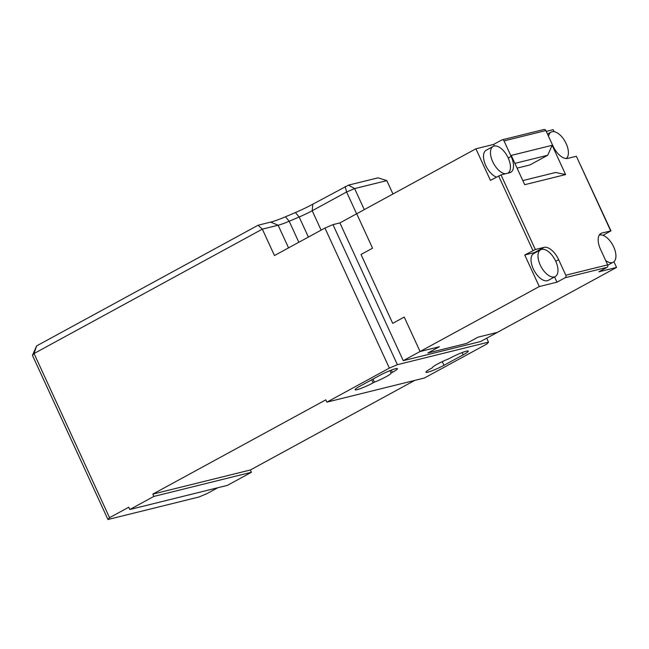 <?xml version="1.0" encoding="UTF-8"?>
<svg xmlns="http://www.w3.org/2000/svg" width="649" height="649" viewBox="0 0 649 649"><rect width="100%" height="100%" fill="white"/><g stroke="black" fill="none" stroke-linecap="round" stroke-linejoin="round"><path stroke-width="0.97" d="M431.074 368.494A12.72 1.444 155.3 0 0 425.963 372.218A12.72 1.444 155.3 0 0 427.902 372.145A12.72 1.444 155.3 0 0 443.957 365.306L463.175 354.833A12.72 1.444 155.3 0 0 468.294 351.109A12.72 1.444 155.3 0 0 461.918 352.658A12.72 1.444 155.3 0 0 450.301 358.021L449.011 358.727A12.72 1.444 155.3 0 0 432.356 367.78A12.72 1.444 155.3 0 0 432.364 367.796L431.074 368.494M360.236 386.025A12.72 1.444 155.3 0 0 355.125 389.749A12.72 1.444 155.3 0 0 357.064 389.668A12.72 1.444 155.3 0 0 373.118 382.837L374.408 382.139A12.72 1.444 155.3 0 0 391.063 373.078A12.72 1.444 155.3 0 0 391.055 373.061L392.345 372.364A12.72 1.444 155.3 0 0 397.456 368.64A12.72 1.444 155.3 0 0 391.079 370.19A12.72 1.444 155.3 0 0 379.462 375.552L360.236 386.025M414.792 380.387L250.36 469.99L152.799 494.124L325.822 399.849L326.877 402.145L389.359 368.097L324.946 228.05L274.478 255.544L262.334 229.146L34.04 353.543L109.543 517.699L128.762 507.218L129.824 509.514L153.854 496.42L251.414 472.285L227.385 485.379L129.824 509.514M152.799 494.124L153.854 496.42M288.554 247.877L278.137 225.235L262.334 229.146L258.107 225.227L36.604 345.917L34.04 353.543L32.45 355.36L107.953 519.516L109.543 517.699M324.946 228.05L332.969 224.627L339.898 222.915L356.715 213.748L372.558 248.194L361.022 254.473L392.702 323.348L404.238 317.069L392.702 323.348L361.022 254.473L372.558 248.194L356.715 213.748L475.912 148.799L493.621 144.419L501.791 139.965A1.906 1.631 76.1 0 1 504.03 140.906L511.152 156.401A15.901 8.096 -118.6 0 1 510.714 172.35A15.901 8.096 -118.6 0 1 509.708 172.739L501.012 174.897L490.433 180.373L475.912 148.799M389.359 368.097L397.391 364.681L332.969 224.627M397.391 364.681L488.51 342.137L486.92 343.954L424.438 378.002L326.877 402.145M217.731 487.764L207.104 493.556L199.073 496.972L107.953 519.516M36.604 345.917L32.45 355.36M258.107 225.227L270.69 222.112A25.433 2.896 155.3 0 0 285.43 216.79L295.4 212.548A25.433 2.896 155.3 0 0 312.769 204.208L348.505 185.127L378.034 177.826L386.812 180.617L354.614 188.583L364.292 209.627M270.69 222.112L278.137 225.235A19.081 2.174 155.3 0 0 289.194 221.244L299.165 216.993A19.081 2.174 155.3 0 0 312.193 210.738L346.59 191.999L356.617 213.805M389.935 370.636L391.055 373.061M374.408 382.139L372.997 379.073M250.36 469.99L251.414 472.285M488.51 342.137L486.693 338.194M610.677 230.866L576.361 156.255L610.969 230.857L601.98 233.015A15.901 8.096 -118.6 0 0 600.974 233.405A15.901 8.096 -118.6 0 0 600.536 249.362L607.659 264.857A1.906 1.631 -103.9 0 1 607.01 267.364L598.84 271.817L616.55 267.437L497.353 332.385L478.037 337.164L497.353 332.385L480.528 341.552L403.256 360.674L339.898 222.915M403.256 360.674L420.073 351.507L439.397 346.728L427.861 353.007L466.501 343.451L478.037 337.164L466.501 343.451L427.861 353.007L439.397 346.728L420.073 351.507L404.238 317.069L420.073 351.507L539.27 286.558L524.757 254.984L535.328 249.508L544.024 247.358A15.901 8.096 -118.6 0 1 558.675 259.714L565.806 275.217A1.906 1.631 76.1 0 1 565.149 277.723L556.98 282.177L554.571 276.936M392.969 193.994L386.812 180.617M348.505 185.127L354.614 188.583L346.59 191.999L345.179 186.547M554.319 276.92A15.26 7.772 -118.6 0 1 540.69 265.968A15.26 7.772 -118.6 0 1 540.682 249.743A15.26 7.772 -118.6 0 1 541.647 249.37A15.26 7.772 -118.6 0 1 555.276 260.33A15.26 7.772 -118.6 0 1 555.284 276.547A15.26 7.772 -118.6 0 1 554.319 276.92M555.284 276.547L548.316 280.344A15.26 7.772 -118.6 0 1 547.35 280.725A15.26 7.772 -118.6 0 1 533.721 269.765A15.26 7.772 -118.6 0 1 533.713 253.548L540.682 249.743M505.668 173.745A15.26 7.772 -118.6 0 1 492.713 161.706A15.26 7.772 -118.6 0 1 493.159 146.431A15.26 7.772 -118.6 0 1 494.124 146.057A15.26 7.772 -118.6 0 1 507.729 156.977A15.26 7.772 -118.6 0 1 507.802 173.21M496.428 177.104A15.26 7.772 -118.6 0 1 485.022 163.767A15.26 7.772 -118.6 0 1 486.19 150.227L493.159 146.431M599.238 235.141A15.26 7.772 -118.6 0 1 599.603 235.035A15.26 7.772 -118.6 0 1 613.232 245.987A15.26 7.772 -118.6 0 1 613.24 262.212A15.26 7.772 -118.6 0 1 612.275 262.585A15.26 7.772 -118.6 0 1 605.631 260.444M548.567 136.371A15.26 7.772 -118.6 0 1 551.115 132.096A15.26 7.772 -118.6 0 1 566.147 143.583A15.26 7.772 -118.6 0 1 566.269 158.534M535.701 252.461A15.901 8.096 61.4 0 0 534.411 252.599L524.757 254.984M539.27 286.558L556.98 282.177M546.271 131.39L553.191 129.678L554.1 131.658M494.351 146.009L493.621 144.419M616.55 267.437L613.93 261.734M610.969 230.857L603.002 235.336M576.361 156.255L567.664 158.405A15.901 8.096 -118.6 0 1 553.013 146.041L545.882 130.546A1.906 1.631 -103.9 0 0 543.984 129.484L502.131 139.835M524.708 184.697L511.242 155.419L552.137 145.303L565.604 174.581L524.708 184.697M517.083 168.123L529.917 164.951L547.699 155.257L552.137 145.303M565.604 174.581L555.617 172.48L522.818 180.592M547.699 155.257L514.9 163.37M285.43 216.79L289.194 221.244L298.856 242.264M463.175 354.833L462.137 352.577M443.957 365.306L442.261 361.631M371.707 379.77L373.118 382.837M392.345 372.364L391.306 370.1M295.4 212.548L299.165 216.993L308.397 237.063M312.769 204.208L312.193 210.738L321.109 230.135M532.926 250.538L498.602 175.92M607.01 267.364L565.149 277.723M535.328 249.508L501.012 174.897M544.024 247.358L534.411 252.599M558.675 259.714L555.747 261.312M607.659 264.857L565.806 275.217M504.03 140.906L545.882 130.546M511.152 156.401L508.224 157.999M601.98 233.015L600.106 234.046M613.24 262.212L607.78 265.181M551.115 132.096L547.505 134.059"/></g></svg>
